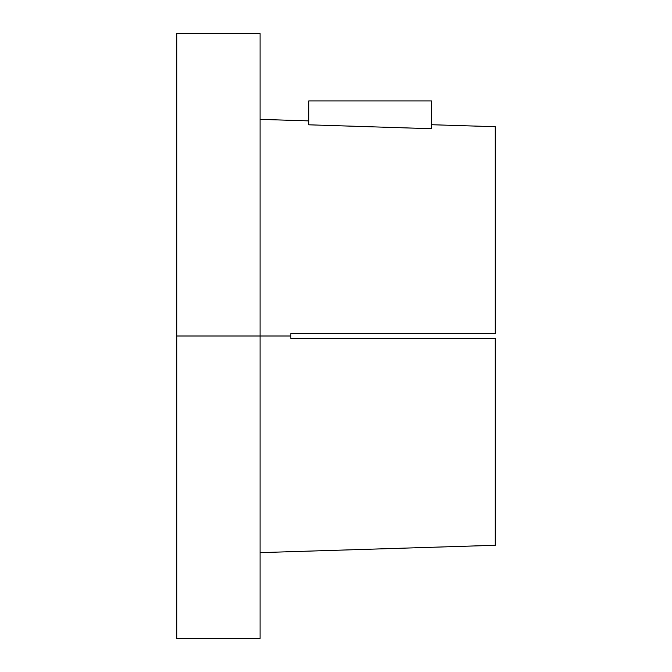 <?xml version="1.0" encoding="UTF-8"?>
<svg xmlns="http://www.w3.org/2000/svg" width="672" height="672" viewBox="0 0 672 672"><rect width="100%" height="100%" fill="white"/><g stroke="black" fill="none" stroke-linecap="round" stroke-linejoin="round"><path stroke-width="1.01" d="M260.089 463.806L260.089 489.367L260.089 463.806M176.744 463.806L176.744 489.367L176.744 463.806M260.089 208.194L260.089 239.442L260.089 208.194M176.744 208.194L176.744 239.442L176.744 208.194M260.089 552.636L495.256 545.286L495.256 338.453L290.85 338.453L290.85 336L176.744 336L176.744 33.6L176.744 336L260.089 336L260.089 33.6L260.089 336L290.85 336L290.85 333.547L495.256 333.547L495.256 126.714L431.458 124.715M431.458 128.713L308.759 124.807L308.759 100.918L431.458 100.918L431.458 128.713L431.458 100.918L308.759 100.918L308.759 124.807L431.458 128.713M176.744 638.4L176.744 336L176.744 638.4L260.089 638.4L260.089 336L260.089 638.4M495.256 545.286L495.256 338.453L290.85 338.453L290.85 333.547L495.256 333.547L495.256 126.714M176.744 33.6L260.089 33.6M260.089 119.364L308.759 120.884"/></g></svg>
